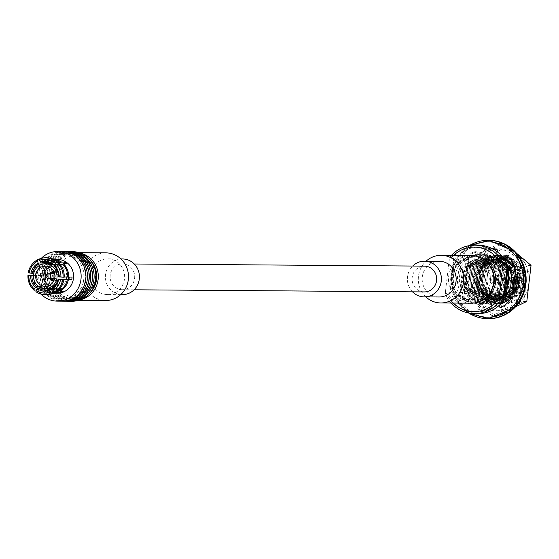 <?xml version="1.0" encoding="UTF-8"?>
<svg xmlns="http://www.w3.org/2000/svg" width="559" height="559" viewBox="0 0 559 559"><rect width="100%" height="100%" fill="white"/><g stroke="black" fill="none" stroke-linecap="round" stroke-linejoin="round"><path stroke-width="0.42" stroke-dasharray="2.79 2.1" d="M485.883 254.261L487.511 254.275A25.302 24.1 -89.6 0 0 478.371 256.93L476.743 256.923A25.302 24.1 -89.6 0 1 485.883 254.261L484.339 248.35A31.332 29.851 90.4 0 1 487.846 248.161A31.332 29.851 90.4 0 1 491.941 248.489M503.386 260.347L505.015 260.361A25.302 24.1 -89.6 0 0 496.769 255.463L495.141 255.449A25.302 24.1 -89.6 0 1 503.386 260.347L504.127 258.985M513.288 277.669A25.302 24.1 -89.6 0 0 510.758 268.075L509.13 268.068M505.839 296.039L507.474 296.046A25.302 24.1 -89.6 0 0 512.142 287.389M489.349 304.725L490.984 304.739A25.302 24.1 -89.6 0 0 500.116 302.077L498.488 302.07A25.302 24.1 -89.6 0 1 489.349 304.725L490.893 310.636A31.332 29.851 90.4 0 1 487.385 310.825A31.332 29.851 90.4 0 1 477.232 308.875L480.09 303.537L481.725 303.551A25.302 24.1 -89.6 0 1 473.473 298.653L470.58 303.97A31.332 29.851 90.4 0 1 462.118 292.588L467.736 290.932A25.302 24.1 -89.6 0 1 465.207 281.345L459.575 282.966A31.332 29.851 90.4 0 1 461.259 268.627L466.346 271.625L464.718 271.611A25.302 24.1 -89.6 0 1 469.392 262.954L471.02 262.961A25.302 24.1 -89.6 0 0 466.346 271.625M480.09 303.537A25.302 24.1 -89.6 0 1 471.845 298.639L473.473 298.653M471.845 298.639L468.952 303.963A31.332 29.851 90.4 0 1 460.483 292.581L466.108 290.925A25.302 24.1 -89.6 0 1 463.579 281.331L465.207 281.345M466.108 290.925L467.736 290.932M471.02 262.961L465.954 259.928A31.332 29.851 90.4 0 1 476.799 251.033L478.371 256.93M490.984 304.739L492.521 310.65A31.332 29.851 90.4 0 1 489.013 310.839A31.332 29.851 90.4 0 1 478.86 308.889L481.725 303.551M507.474 296.046L512.54 299.079A31.332 29.851 90.4 0 1 501.689 307.974L501.493 307.226M500.633 304.005L500.116 302.077M517.334 276.502L518.913 276.048A31.332 29.851 90.4 0 1 517.229 290.387L515.866 289.583M507.383 256.001L507.907 255.037A31.332 29.851 90.4 0 1 516.376 266.419L510.758 268.075M487.511 254.275L485.974 248.364A31.332 29.851 90.4 0 1 489.474 248.175A31.332 29.851 90.4 0 1 499.627 250.125L496.769 255.463M469.392 262.954L464.319 259.921A31.332 29.851 90.4 0 1 475.171 251.026L476.743 256.923M497.133 251.725L495.141 255.449M499.341 305.256L498.488 302.07M463.579 281.331L457.947 282.952A31.332 29.851 90.4 0 1 459.631 268.613L464.718 271.611M457.947 282.952L459.575 282.966M459.631 268.613L461.259 268.627M468.952 303.963L470.58 303.97M460.483 292.581L462.118 292.588M490.893 310.636L492.521 310.65M477.232 308.875L478.86 308.889M510.912 299.072L512.54 299.079M500.06 307.967L501.689 307.974M517.285 276.034L518.913 276.048M515.601 290.373L517.229 290.387M506.279 255.03L507.907 255.037M514.748 266.412L516.376 266.419M484.339 248.35L485.974 248.364M497.999 250.111L499.627 250.125M464.319 259.921L465.954 259.928M475.171 251.026L476.799 251.033M73.194 297.143A20.837 19.851 90.4 0 1 59.778 263.925A20.837 19.851 90.4 0 1 93.898 268.32A20.837 19.851 90.4 0 1 73.194 297.143M80.727 253.255A23.813 22.681 -89.6 0 0 75.8 252.647A23.813 22.681 -89.6 0 0 52.986 274.923A23.813 22.681 -89.6 0 0 72.852 300.099A23.813 22.681 -89.6 0 0 75.451 300.274A23.813 22.681 -89.6 0 0 80.384 299.743M105.979 252.871A23.813 22.681 -89.6 0 0 83.172 275.147A23.813 22.681 -89.6 0 0 103.031 300.323A23.813 22.681 -89.6 0 0 105.63 300.497M105.532 294.425A17.86 17.015 -89.6 0 0 107.489 294.558A17.86 17.015 -89.6 0 0 124.629 276.824A17.86 17.015 -89.6 0 0 107.747 258.838A17.86 17.015 -89.6 0 0 90.642 275.545A17.86 17.015 -89.6 0 0 105.532 294.425M122.54 258.95A17.86 17.015 -89.6 0 0 105.427 275.657A17.86 17.015 -89.6 0 0 120.325 294.53A17.86 17.015 -89.6 0 0 122.274 294.663M120.905 289.611A12.899 12.284 -89.6 0 0 122.309 289.702A12.899 12.284 -89.6 0 0 134.691 276.894A12.899 12.284 -89.6 0 0 122.505 263.911A12.899 12.284 -89.6 0 0 110.214 275.238A12.899 12.284 -89.6 0 0 120.905 289.611M66.605 251.599A24.806 23.632 -89.6 0 0 43.546 276.223A24.806 23.632 -89.6 0 0 66.235 301.182M45.6 273.624A22.821 21.738 90.4 0 1 67.346 253.576A22.821 21.738 90.4 0 1 88.916 276.558A22.821 21.738 90.4 0 1 67.01 299.219A22.821 21.738 90.4 0 1 45.6 273.624M69.169 251.606A24.806 23.632 -89.6 0 0 45.356 276.237A24.806 23.632 -89.6 0 0 68.806 301.217M47.41 273.637A22.821 21.738 90.4 0 1 69.155 253.59A22.821 21.738 90.4 0 1 90.726 276.572A22.821 21.738 90.4 0 1 68.82 299.233A22.821 21.738 90.4 0 1 47.41 273.637M48.919 273.644A22.821 21.738 90.4 0 1 70.665 253.604A22.821 21.738 90.4 0 1 92.235 276.586A22.821 21.738 90.4 0 1 70.329 299.247A22.821 21.738 90.4 0 1 48.919 273.644M69.924 251.627A24.806 23.632 -89.6 0 0 46.865 276.251A24.806 23.632 -89.6 0 0 69.561 301.21M72.488 251.634A24.806 23.632 -89.6 0 0 48.675 276.265A24.806 23.632 -89.6 0 0 72.125 301.238M74.969 253.786A22.821 21.738 -89.6 0 0 72.474 253.618A22.821 21.738 -89.6 0 0 50.61 274.965A22.821 21.738 -89.6 0 0 69.644 299.086A22.821 21.738 -89.6 0 0 72.139 299.254A22.821 21.738 -89.6 0 0 93.996 277.907A22.821 21.738 -89.6 0 0 74.969 253.786M89.321 293.636A22.821 21.738 90.4 0 1 74.857 299.275A22.821 21.738 90.4 0 1 72.363 299.107A22.821 21.738 90.4 0 1 53.329 274.986A22.821 21.738 90.4 0 1 75.192 253.639A22.821 21.738 90.4 0 1 89.573 259.495M44.091 273.61A22.821 21.738 90.4 0 1 65.836 253.569A22.821 21.738 90.4 0 1 87.407 276.551A22.821 21.738 90.4 0 1 65.501 299.205A22.821 21.738 90.4 0 1 44.091 273.61M65.85 251.585A24.806 23.632 -89.6 0 0 42.037 276.216A24.806 23.632 -89.6 0 0 65.48 301.189M63.286 251.578A24.806 23.632 -89.6 0 0 40.227 276.202A24.806 23.632 -89.6 0 0 62.915 301.161M42.281 273.596A22.821 21.738 90.4 0 1 64.019 253.555A22.821 21.738 90.4 0 1 85.597 276.537A22.821 21.738 90.4 0 1 63.684 299.198A22.821 21.738 90.4 0 1 42.281 273.596M40.772 273.589A22.821 21.738 90.4 0 1 62.517 253.541A22.821 21.738 90.4 0 1 84.088 276.523A22.821 21.738 90.4 0 1 62.175 299.184A22.821 21.738 90.4 0 1 40.772 273.589M62.531 251.557A24.806 23.632 -89.6 0 0 38.892 273.344A24.806 23.632 -89.6 0 0 62.161 301.168M37.118 288.87A24.806 23.632 90.4 0 1 34.064 273.309A24.806 23.632 90.4 0 1 39.382 260.438M39.71 260.04A24.806 23.632 90.4 0 1 41.268 258.335M41.003 294.083A24.806 23.632 90.4 0 1 37.187 288.989M57.395 293.195A16.868 16.071 90.4 0 1 55.551 293.07A16.868 16.071 90.4 0 1 41.485 275.238A16.868 16.071 90.4 0 1 57.64 259.46M72.055 277.11L58.367 276.663M64.208 277.236L63.426 276.957L64.215 276.957M42.784 275.887L39.955 275.524A16.868 16.071 -89.6 0 1 40.255 273.016L43.078 273.379A13.891 13.234 -89.6 0 0 42.784 275.887L33.456 275.818M33.463 275.566L39.955 275.524M28.243 272.743L29.389 272.75A18.454 17.581 90.4 0 1 38.697 259.795L41.066 262.003L45.321 262.038L45.265 261.305L48.647 261.332L49.353 263.072L51.337 263.086A13.891 13.234 90.4 0 1 55.474 262.423A13.891 13.234 90.4 0 1 62.349 264.505L54.817 264.449M40.255 273.016L29.389 272.75M43.078 273.379L33.785 273.309M33.128 273.058A16.071 15.31 90.4 0 1 41.066 262.003M63.132 279.465A16.071 15.31 90.4 0 1 55.194 290.512L57.773 290.533M54.607 292.699L55.194 290.512M36.873 272.988A16.868 16.071 90.4 0 1 45.265 261.305M37.383 273.085A16.071 15.31 90.4 0 1 45.321 262.038M66.619 263.645L64.907 266.028L64.271 266.021A13.891 13.234 90.4 0 1 68.603 276.74A13.891 13.234 90.4 0 1 68.589 277.075M64.907 266.028A13.891 13.234 -89.6 0 0 62.985 264.505L62.349 264.505A13.891 13.234 90.4 0 1 64.271 266.021L54.041 265.951M52.504 293.161L52.532 293.161A16.868 16.071 90.4 0 1 52.504 293.161A16.868 16.071 90.4 0 1 50.659 293.035A16.868 16.071 90.4 0 1 43.937 290.484L47.319 290.512L49.031 288.13L41.722 288.074M36.58 275.503A16.868 16.071 90.4 0 0 42.016 288.968L45.398 288.989A16.868 16.071 -89.6 0 0 47.319 290.512M54.02 259.488A16.868 16.071 90.4 0 0 52.749 259.425A16.868 16.071 90.4 0 0 47.487 260.319L50.862 260.34A16.868 16.071 -89.6 0 0 48.647 261.332M49.639 263.799L43.183 264.03M50.862 260.34L51.973 263.093A13.891 13.234 -89.6 0 0 49.758 264.079M60.742 291.288L60.044 289.541A13.891 13.234 -89.6 0 0 62.259 288.556L63.37 291.302M62.259 288.556L51.393 288.472M56.501 291.525L52.979 291.505L52.385 293.692M60.044 289.541L51.498 289.478M39.766 258.796L40.919 258.81A18.454 17.581 90.4 0 1 46.788 257.797M47.487 260.319L47.536 261.046L43.281 261.018L40.919 258.81M51.973 263.093L51.337 263.086A13.891 13.234 90.4 0 0 50.352 263.464M47.536 261.046A16.071 15.31 90.4 0 1 52.504 260.214A16.071 15.31 90.4 0 1 56.138 260.704M55.907 291.931A16.071 15.31 90.4 0 1 53.161 292.343M52.749 292.357A16.071 15.31 90.4 0 1 52.266 292.364A16.071 15.31 90.4 0 1 44.154 289.848L43.937 290.484M43.281 261.018A16.071 15.31 90.4 0 1 48.249 260.187A16.071 15.31 90.4 0 1 56.361 262.702M56.522 262.702L58.611 262.716M52.979 291.505A16.071 15.31 90.4 0 1 48.011 292.329A16.071 15.31 90.4 0 1 39.899 289.821L44.154 289.848M46.516 294.705A18.454 17.581 90.4 0 1 37.048 291.714L39.899 289.821M35.902 291.707L37.048 291.714M45.398 288.989L47.11 286.606A13.891 13.234 -89.6 0 0 49.031 288.13M62.985 264.505L63.621 263.624M60.002 264.232L58.283 264.218L58.178 262.304M42.016 288.968L42.232 288.325L37.977 288.297L35.126 290.191A18.454 17.581 90.4 0 1 29.096 275.266M47.11 286.606L38.683 286.543M42.232 288.325A16.071 15.31 90.4 0 1 37.09 275.594M37.977 288.297A16.071 15.31 90.4 0 1 32.834 275.566M58.283 264.218A16.071 15.31 90.4 0 1 63.426 276.957M49.325 288.668A13.891 13.234 90.4 0 1 48.402 288.123A13.891 13.234 90.4 0 1 46.474 286.599A13.891 13.234 90.4 0 1 42.149 275.887A13.891 13.234 90.4 0 1 42.442 273.372A13.891 13.234 90.4 0 1 49.122 264.072A13.891 13.234 90.4 0 1 49.506 263.869M68.303 279.248A13.891 13.234 90.4 0 1 61.623 288.549A13.891 13.234 90.4 0 1 59.408 289.541A13.891 13.234 90.4 0 1 55.271 290.205A13.891 13.234 90.4 0 1 51.148 289.478M49.478 267.132A10.118 9.643 90.4 0 1 53.636 266.182A10.118 9.643 90.4 0 1 54.74 266.252A10.118 9.643 90.4 0 1 63.181 276.95A10.118 9.643 90.4 0 1 53.489 286.418A10.118 9.643 90.4 0 1 49.346 285.404M49.674 278.752A4.765 4.535 90.4 0 1 49.709 273.791M53.804 271.541A4.765 4.535 90.4 0 1 53.734 281.058M53.874 271.681A4.765 4.535 90.4 0 1 59.436 276.887A4.765 4.535 90.4 0 1 53.804 280.925M51.044 278.759A4.765 4.535 90.4 0 1 51.079 273.798M66.402 279.234A12.403 11.816 90.4 0 1 54.831 288.71A12.403 11.816 90.4 0 1 43.378 273.686A12.403 11.816 90.4 0 1 55.013 263.904A12.403 11.816 90.4 0 1 56.368 264.002A12.403 11.816 90.4 0 1 66.717 276.978M46.509 277.578A2.481 2.362 90.4 0 1 46.523 274.916M54.244 272.561A3.773 3.592 90.4 0 1 58.199 276.768A3.773 3.592 90.4 0 1 54.195 280.052M51.91 278.766A3.773 3.592 90.4 0 1 51.945 273.805M52.287 276.006A2.481 2.362 90.4 0 1 54.656 273.826A2.481 2.362 90.4 0 1 56.983 276.607A2.481 2.362 90.4 0 1 54.614 278.787A2.481 2.362 90.4 0 1 52.287 276.006M424.288 291.924A12.899 12.284 90.4 0 1 412.193 277.46A12.899 12.284 90.4 0 1 424.484 266.133M499.62 288.898A9.377 8.93 -89.6 0 0 500.647 288.968A9.377 8.93 -89.6 0 0 509.647 279.654A9.377 8.93 -89.6 0 0 500.787 270.214A9.377 8.93 -89.6 0 0 491.801 278.983A9.377 8.93 -89.6 0 0 499.62 288.898M490.026 288.828A9.377 8.93 -89.6 0 0 491.047 288.898A9.377 8.93 -89.6 0 0 500.046 279.584A9.377 8.93 -89.6 0 0 491.186 270.144A9.377 8.93 -89.6 0 0 482.207 278.913A9.377 8.93 -89.6 0 0 490.026 288.828M492.507 267.705A11.907 11.341 -89.6 0 0 491.207 267.614A11.907 11.341 -89.6 0 0 479.86 278.068A11.907 11.341 -89.6 0 0 491.033 291.428A11.907 11.341 -89.6 0 0 502.436 280.29A11.907 11.341 -89.6 0 0 492.507 267.705M500.172 284.217A4.661 4.444 -89.6 0 0 502.185 275.189A4.661 4.444 -89.6 0 0 496.28 279.29A4.661 4.444 -89.6 0 0 500.172 284.217M500.026 282.365L499.914 283.273L494.484 284.182A4.661 4.444 -89.6 0 0 495.547 275.14A4.661 4.444 -89.6 0 0 489.663 278.976A4.661 4.444 -89.6 0 0 494.484 284.182L494.708 282.239L500.026 282.365A2.781 2.648 -89.6 0 0 500.668 276.873L500.773 275.957L495.547 275.14L495.316 277.089A2.781 2.648 -89.6 0 0 493.436 276.845L493.667 274.895L500.305 275.894L500.2 276.81A2.781 2.648 -89.6 0 0 499.557 282.302L492.835 281.995A2.781 2.648 -89.6 0 0 494.708 282.239M493.436 276.845L500.2 276.81M500.668 276.873L495.316 277.089M500.305 275.894A3.696 3.522 -89.6 0 0 499.446 283.217L492.605 283.944L492.835 281.995M499.446 283.217L499.557 282.302M489.943 279.193A2.781 2.648 -89.6 0 0 495.134 280.213A2.781 2.648 -89.6 0 0 492.584 276.754A2.781 2.648 -89.6 0 0 489.943 279.193M499.914 283.273A3.696 3.522 -89.6 0 0 500.773 275.957M412.521 291.84A17.86 17.015 90.4 0 1 407.504 276.859A17.86 17.015 90.4 0 1 412.717 266.042M439.046 296.997A17.86 17.015 90.4 0 1 422.29 276.964A17.86 17.015 90.4 0 1 439.304 261.277M425.853 296.899A23.813 22.681 90.4 0 1 418.474 276.251A23.813 22.681 90.4 0 1 426.112 261.179M470.992 303.188A23.813 22.681 90.4 0 1 448.653 276.474A23.813 22.681 90.4 0 1 471.342 255.561M451.945 276.901A20.334 19.369 -89.6 0 0 468.798 299.554A20.334 19.369 -89.6 0 0 490.39 281.848A20.334 19.369 -89.6 0 0 473.536 259.187A20.334 19.369 -89.6 0 0 451.945 276.901M496.399 310.147A30.787 29.327 90.4 0 1 470.881 275.839A30.787 29.327 90.4 0 1 503.582 249.028A30.787 29.327 90.4 0 1 529.1 283.329A30.787 29.327 90.4 0 1 496.399 310.147M516.677 253.36L503.386 243.472L471.482 257.692L467.24 293.796L494.904 315.681L514.238 307.429M492.067 315.66L464.403 293.775L468.645 257.671L500.55 243.451L528.213 265.336L523.972 301.441L492.067 315.66L494.904 315.681M493.723 248.818A30.787 29.327 90.4 0 1 524.573 283.301A30.787 29.327 90.4 0 1 491.871 310.112A30.787 29.327 90.4 0 1 466.136 279.116A30.787 29.327 90.4 0 1 492.738 248.902M518.584 282.526A24.456 23.296 90.4 0 1 517.173 288.416L504.749 302.063L495.574 304.012L504.805 302.063L518.584 282.526L514.357 267.083L517.375 290.54L503.526 303.453L503.47 300.428L482.983 292.902L480.335 270.102L498.369 256.693L518.5 266.419L523.112 282.561A24.456 23.296 90.4 0 1 521.701 288.451L518.535 294.258L504.029 302.664A23.464 22.353 90.4 0 1 478.77 286.97A23.464 22.353 90.4 0 1 490.124 258.537A23.464 22.353 90.4 0 1 518.5 266.419M495.63 304.012L481.935 299.093L473.096 276.579L487.378 257.049L496.748 255.1L510.751 260.026L520.094 282.54L506.314 302.077L497.14 304.019L483.444 299.1L474.605 276.593L488.887 257.056L498.258 255.114L512.261 260.04L521.603 282.554L507.824 302.091L498.649 304.033L484.953 299.114L476.114 276.6L490.397 257.07L499.767 255.128L513.77 260.047L523.112 282.561M495.574 304.012L481.879 299.093L473.04 276.579L487.322 257.049L496.692 255.1L510.695 260.026L520.038 282.54L506.258 302.077L497.084 304.019L483.388 299.1L474.549 276.593L488.832 257.056L498.202 255.114L512.205 260.033L521.547 282.547L507.768 302.084L498.593 304.033L484.898 299.114L476.051 276.6L490.341 257.07L499.711 255.128L513.714 260.047L523.056 282.561L521.701 288.451M517.173 288.416L505.972 300.253L484.339 299.219L474.43 278.997L486.589 260.012L508.278 262.464C527.619 275.853 509.612 309.595 489.076 299.079C467.464 291.043 478.092 253.423 500.885 258.95C524.223 261.898 521.463 301.224 498.425 300.309C475.332 301.916 471.88 262.444 495.344 259.362L498.768 259.041L499.425 255.19L480.761 264.903L477.693 289.115L496.015 303.789L503.526 303.453M502.499 301.818A23.464 22.353 90.4 0 1 475.534 290.198A23.464 22.353 90.4 0 1 482.473 260.466C491.529 255.414 500.137 256.078 508.278 262.464M503.47 300.428C515.852 295.823 520.597 286.767 517.718 273.246A20.536 19.565 90.4 0 0 517.557 272.75C521.82 287.249 517.313 297.22 504.029 302.664M503.386 243.472L500.55 243.451M471.482 257.692L468.645 257.671M467.24 293.796L464.403 293.775M514.357 267.083L512.484 264.33L498.307 255.344L482.473 260.466M515.153 297.053L520.359 291.98L522.532 271.59L506.685 259.229L504.442 259.076L488.44 267.258L485.82 287.64L501.213 299.994L503.435 300.148L519.004 291.966L521.17 271.583L505.322 259.222L503.086 259.069L487.085 267.251L484.464 287.633L499.858 299.987L502.073 300.141L517.641 291.959L519.814 271.569L503.966 259.208L501.723 259.062L485.729 267.237L483.109 287.619L498.495 299.98L500.71 300.127L516.285 291.945L518.452 271.562L510.73 262.199L518.459 271.562L516.292 291.945L500.717 300.127L498.502 299.98L483.109 287.619L485.729 267.237L501.723 259.062L503.973 259.208L519.821 271.569L517.648 291.959L502.08 300.141L499.865 299.987L484.471 287.633L487.092 267.251L503.086 259.069L505.329 259.222L521.177 271.583L519.011 291.966L503.442 300.148L501.22 299.994L485.827 287.64L488.447 267.258L504.449 259.076L506.692 259.229L522.532 271.59L520.366 291.98L515.545 296.794A20.536 19.565 90.4 0 1 515.153 297.053C508.76 301.392 502.045 302 495.008 298.876C506.461 304.976 516.174 302.622 524.16 291.805L525.229 270.081L506.454 255.4L484.835 264.938L481.767 289.143L500.088 303.817L521.254 294.279L523.874 270.067L505.098 255.393L483.479 264.924L480.412 289.136L498.733 303.803L519.898 294.272L522.511 270.06L503.743 255.386L482.124 264.917L479.049 289.122L497.37 303.796L518.535 294.258M517.557 272.75L514.93 291.938L499.362 300.12L497.147 299.966L481.753 287.612L484.374 267.23L500.34 259.048L505.35 259.753L500.354 259.048L484.367 267.23L481.746 287.612L497.14 299.966L499.348 300.12L514.93 291.938L517.718 273.246M487.043 277.334A18.803 17.909 -89.6 0 0 511.806 296.927A18.803 17.909 -89.6 0 0 515.608 264.603A18.803 17.909 -89.6 0 0 487.043 277.334M515.545 296.794C521.98 292.497 525.327 286.355 525.579 278.354A21.829 20.795 -89.6 0 0 493.625 261.235A21.829 20.795 -89.6 0 0 495.008 298.876M524.16 291.805C513.19 314.291 477.176 301.015 482.627 276.111C485.443 250.313 525.593 252.06 525.579 278.354M495.344 259.362L483.011 267.216L480.391 287.599L495.784 299.959L497.985 300.106L513.567 291.931L515.74 271.541L499.893 259.18L497.629 259.027L481.655 267.209L479.028 287.592L494.422 299.945L496.637 300.099L512.212 291.917L514.378 271.527L498.537 259.173L496.294 259.02L480.293 267.195L477.672 287.585L493.066 299.938L495.26 300.092L510.856 291.91L513.05 287.92L510.856 291.91L495.288 300.092L493.073 299.938L477.679 287.585L480.3 267.195L496.266 259.02M509.312 265.609L497.175 259.159L494.918 259.006L497.182 259.159L513.029 271.52L514.525 277.313L513.022 271.52L510.856 267.558M494.918 259.006L478.937 267.188L476.317 287.571L491.71 299.924L493.925 300.078L509.494 291.896L511.897 287.382L509.501 291.896L493.904 300.078L491.71 299.924L476.317 287.571L478.944 267.188L494.911 259.006M507.956 265.595L495.819 259.152L493.569 258.999L477.575 267.181L474.954 287.564L490.348 299.917L492.535 300.071L490.355 299.917L474.961 287.564L477.582 267.181L493.583 258.999L495.826 259.152L511.667 271.513L513.204 277.669L511.667 271.513L509.731 267.887M498.984 298.96L492.563 300.071L503.708 296.424M511.841 277.599L511.087 273.735M505.098 293.957L491.214 300.057L488.999 299.91L473.606 287.55L476.226 267.167L492.193 258.992L494.463 259.138L507.055 266.112L494.456 259.138L492.213 258.992L476.219 267.167L473.599 287.55L488.992 299.91L491.214 300.057L505.119 293.929M507.055 267.929L493.101 259.131L490.844 258.978L474.864 267.16L472.243 287.543L487.63 299.897L489.824 300.05L504.036 293.615L489.831 300.05L487.637 299.897L472.243 287.543L474.864 267.16L490.872 258.978L493.108 259.131L507.055 267.922M506.824 269.843L491.745 259.117L489.502 258.971L473.501 267.146L470.881 287.529L486.274 299.89L488.489 300.036L504.274 291.546L488.503 300.036L486.281 299.89L470.888 287.529L473.508 267.146L489.474 258.971L491.745 259.117L506.831 269.836M483.067 300.001L480.845 299.848L465.451 287.494L468.079 267.111L484.08 258.929L486.316 259.083L502.164 271.443L499.991 291.826L484.422 300.008L482.207 299.855L466.814 287.501L469.434 267.118L485.408 258.936L487.672 259.09L503.519 271.45L501.353 291.84L485.778 300.022L483.563 299.869L468.169 287.515L470.79 267.125L486.791 258.95L489.034 259.103L504.875 271.457L502.709 291.847L487.113 300.029L484.919 299.876L469.532 287.522L472.152 267.139L488.133 258.957L490.39 259.11L506.237 271.471L506.545 272.254L506.23 271.471L490.383 259.11L488.119 258.957L472.145 267.139L469.525 287.522L484.919 299.876L487.12 300.029L502.702 291.847L504.875 271.457L489.027 259.103L486.791 258.95L470.79 267.125L468.162 287.515L483.556 299.869L485.764 300.022L501.346 291.84L503.512 271.45L487.672 259.09L485.401 258.936L469.427 267.118L466.807 287.501L482.2 299.855L484.408 300.008L499.991 291.826L502.157 271.443L486.309 259.083L484.073 258.929L468.072 267.111L465.451 287.494L480.845 299.848L483.039 300.001L498.628 291.819L500.801 271.429L484.953 259.069L482.69 258.922L466.709 267.097L464.089 287.48L479.482 299.841L481.704 299.987L497.272 291.805L499.439 271.422L483.598 259.062L481.355 258.908L465.514 266.867A20.536 19.565 90.4 0 0 465.2 267.307L460.833 283.776L469.322 298.401L485.212 302.496L499.522 294.118L503.254 277.369L495.148 262.485L479.426 257.93L465.514 266.867M498.768 259.041L483.018 267.216L480.398 287.599L495.784 299.959L497.999 300.106L513.574 291.931L515.74 271.541L499.9 259.18L497.657 259.027L481.655 267.209L479.035 287.592L494.429 299.945L496.623 300.099L512.219 291.917L514.385 271.527L498.537 259.173L496.28 259.02M483.046 300.001L498.635 291.819L500.801 271.429L484.96 259.069L482.696 258.922L466.716 267.097L464.096 287.48L479.489 299.841L481.711 299.987L497.279 291.805L499.446 271.422L483.598 259.062L481.348 258.908L465.2 267.307M498.307 255.344L476.687 264.875L473.62 289.08L491.941 303.754L513.106 294.223L515.726 270.011L514.014 266.622M506.014 258.537L496.951 255.33L475.332 264.868L472.257 289.073L490.585 303.747L511.751 294.209L514.615 288.842M516.132 276.852L514.364 269.997L512.869 266.964M505.664 259.18L495.588 255.323L473.969 264.854L470.902 289.066L489.223 303.733L510.388 294.202L513.497 288.185M514.811 277.229L513.008 269.99L494.233 255.316L472.614 264.847L469.546 289.052L487.867 303.726L509.032 294.188L511.646 269.976L492.877 255.302L471.258 264.833L468.183 289.045L486.505 303.719L507.677 294.181L510.29 269.969L491.515 255.295L469.895 264.826L466.828 289.031L485.149 303.705L499.068 300.854M507.062 266.315L490.159 255.281L468.54 264.812L465.472 289.024L483.794 303.698L499.026 300.008M506.971 268.606L488.797 255.274L467.184 264.805L464.11 289.01L482.431 303.684L498.991 299.023M506.678 271.136L506.216 269.941L487.441 255.26L465.822 264.798L462.754 289.003L481.075 303.677L502.241 294.139L504.414 290.414M506.272 274.567L504.861 269.927L486.085 255.253L464.466 264.784L461.392 288.996L479.72 303.663L500.885 294.132L503.498 269.92L484.723 255.239L463.104 264.777L460.036 288.982L478.357 303.656L499.522 294.118M504.428 282.463A24.806 23.632 90.4 0 1 480.796 304.25A24.806 23.632 90.4 0 1 478.085 304.068A24.806 23.632 90.4 0 1 457.395 277.844A24.806 23.632 90.4 0 1 481.159 254.638A24.806 23.632 90.4 0 1 504.428 282.463M475.667 304.047A24.806 23.632 -89.6 0 0 478.378 304.229A24.806 23.632 -89.6 0 0 502.192 279.598A24.806 23.632 -89.6 0 0 478.742 254.624A24.806 23.632 -89.6 0 0 454.984 277.83A24.806 23.632 -89.6 0 0 475.667 304.047M487.162 277.53A17.112 16.302 -89.6 0 0 501.346 296.598A17.112 16.302 -89.6 0 0 503.212 296.724A17.112 16.302 -89.6 0 0 519.646 279.731A17.112 16.302 -89.6 0 0 503.463 262.492A17.112 16.302 -89.6 0 0 487.162 277.53M507.104 267.488A32.247 30.717 -89.6 0 0 482.319 247.42A32.247 30.717 -89.6 0 0 453.635 260.606L450.016 291.372A32.247 30.717 -89.6 0 0 474.801 311.433A32.247 30.717 -89.6 0 0 503.491 298.254M506.678 271.115A17.112 16.302 -89.6 0 0 492.598 262.416A17.112 16.302 -89.6 0 0 476.205 278.424A17.112 16.302 -89.6 0 0 490.481 296.515A17.112 16.302 -89.6 0 0 492.346 296.647A17.112 16.302 -89.6 0 0 504.309 291.295M480.083 257.468A22.821 21.738 -89.6 0 0 476.694 256.742A22.821 21.738 -89.6 0 0 474.2 256.574A22.821 21.738 -89.6 0 0 452.462 276.614A22.821 21.738 -89.6 0 0 473.864 302.216A22.821 21.738 -89.6 0 0 479.762 301.406M453.496 255.428A32.247 30.717 -89.6 0 0 449.108 260.571L445.495 291.337A32.247 30.717 -89.6 0 0 453.146 303.055M445.495 291.337L445.656 295.103A34.232 32.611 -89.6 0 0 451.036 303.041M451.386 255.414A34.232 32.611 -89.6 0 0 450.149 256.812L449.108 260.571M450.016 291.372L448.975 295.131L445.656 295.103M453.635 260.606L453.475 256.833L450.149 256.812M448.975 295.131A34.232 32.611 -89.6 0 0 477.707 313.655M478.211 245.191A34.232 32.611 -89.6 0 0 453.475 256.833M476.806 277.516A16.567 15.785 -89.6 0 0 498.635 294.782A16.567 15.785 -89.6 0 0 501.982 266.294A16.567 15.785 -89.6 0 0 476.806 277.516M480.551 278.075A11.907 11.341 -89.6 0 0 491.724 291.428A11.907 11.341 -89.6 0 0 503.156 279.612A11.907 11.341 -89.6 0 0 491.899 267.621A11.907 11.341 -89.6 0 0 480.551 278.075M469.294 245.632A39.193 37.334 -89.6 0 0 451.015 274.728A39.193 37.334 -89.6 0 0 468.798 313.082M488.72 240.314A39.193 37.334 -89.6 0 0 451.742 274.735A39.193 37.334 -89.6 0 0 488.14 318.686M453.601 274.916A37.705 35.916 -89.6 0 0 503.261 314.207A37.705 35.916 -89.6 0 0 510.877 249.391A37.705 35.916 -89.6 0 0 453.601 274.916M472.648 245.233A37.705 35.916 -89.6 0 0 451.972 274.909A37.705 35.916 -89.6 0 0 472.145 313.529M499.425 255.19L519.765 267.328L520.01 291.658M487.294 262.611A22.821 21.738 -89.6 0 0 475.199 256.735A22.821 21.738 -89.6 0 0 472.704 256.56A22.821 21.738 -89.6 0 0 450.799 279.221A22.821 21.738 -89.6 0 0 472.369 302.202A22.821 21.738 -89.6 0 0 487.043 296.368M487.385 310.825L489.013 310.839M487.846 248.161L489.474 248.175M468.749 313.068L454.432 296.668L450.945 274.735L469.246 245.646M79.099 252.675L75.8 252.647M78.749 300.295L75.451 300.274M120.94 258.936L107.747 258.838M120.681 294.656L107.489 294.558M70.665 253.604L69.155 253.59M70.329 299.247L68.82 299.233M72.139 299.254L74.857 299.275M72.474 253.618L75.192 253.639M67.346 253.576L65.836 253.569M67.01 299.219L65.501 299.205M64.019 253.555L62.517 253.541M63.684 299.198L62.175 299.184M52.749 259.425L53.909 259.432M48.249 260.187L52.504 260.214M48.011 292.329L52.266 292.364M55.474 262.423L45.244 262.346M55.271 290.205L45.041 290.128M53.636 266.182L45.335 266.119M53.489 286.418L45.188 286.355M54.971 271.548L53.601 271.534M54.901 281.072L53.531 281.058M51.407 288.689L54.831 288.71M51.19 263.876L55.013 263.904M134.272 263.995L122.505 263.911M134.076 289.793L122.309 289.702M500.787 270.214L491.186 270.144M500.647 288.968L491.047 288.898M494.037 284.203L500.682 284.252M494.107 274.881L500.752 274.93M500.13 276.81L499.557 276.803M494.093 276.761L492.584 276.754M500.088 282.365L499.515 282.358M494.051 282.323L492.542 282.309M500.619 283.245L494.722 284.154M481.159 254.638L478.742 254.624M480.796 304.25L478.378 304.229M492.346 296.647L503.212 296.724M492.598 262.416L503.463 262.492M474.2 256.574L472.704 256.56L457.094 263.142L450.547 279.221L456.857 295.39L472.369 302.202L473.864 302.216M491.899 267.621L491.207 267.614M491.724 291.428L491.033 291.428"/><path stroke-width="0.84" d="M504.127 258.985L506.279 255.03A31.332 29.851 90.4 0 1 514.748 266.412L509.13 268.068A25.302 24.1 -89.6 0 1 511.653 277.655L517.334 276.502M499.341 305.256L500.06 307.967A31.332 29.851 90.4 0 0 510.912 299.072L505.839 296.039A25.302 24.1 -89.6 0 0 510.514 287.375L512.142 287.389L515.866 289.583M501.493 307.226L500.633 304.005M505.036 260.326L507.383 256.001M491.941 248.489A31.332 29.851 90.4 0 1 497.999 250.111L497.133 251.725M511.653 277.655L517.285 276.034A31.332 29.851 90.4 0 1 515.601 290.373L510.514 287.375M80.384 299.743A23.813 22.681 -89.6 0 0 98.307 276.628A23.813 22.681 -89.6 0 0 80.727 253.255M78.749 300.295L105.63 300.497A23.813 22.681 -89.6 0 0 128.493 276.852A23.813 22.681 -89.6 0 0 105.979 252.871L79.099 252.675M120.681 294.656L122.274 294.663A17.86 17.015 -89.6 0 0 139.422 276.929A17.86 17.015 -89.6 0 0 122.54 258.95L120.94 258.936M66.235 301.182A24.806 23.632 -89.6 0 0 66.989 301.203A24.806 23.632 -89.6 0 0 90.754 277.998A24.806 23.632 -89.6 0 0 70.064 251.781A24.806 23.632 -89.6 0 0 67.359 251.592A24.806 23.632 -89.6 0 0 66.605 251.599M66.989 301.203L68.806 301.217A24.806 23.632 -89.6 0 0 92.563 278.012A24.806 23.632 -89.6 0 0 71.88 251.795A24.806 23.632 -89.6 0 0 69.169 251.606L67.359 251.592M69.561 301.21A24.806 23.632 -89.6 0 0 70.315 301.231A24.806 23.632 -89.6 0 0 94.073 278.026A24.806 23.632 -89.6 0 0 73.39 251.802A24.806 23.632 -89.6 0 0 70.679 251.62A24.806 23.632 -89.6 0 0 69.924 251.627M70.315 301.231L72.125 301.238A24.806 23.632 -89.6 0 0 95.882 278.033A24.806 23.632 -89.6 0 0 75.199 251.816A24.806 23.632 -89.6 0 0 72.488 251.634L70.679 251.62M89.573 259.495A22.821 21.738 90.4 0 1 89.321 293.636M62.915 301.161A24.806 23.632 -89.6 0 0 63.67 301.182L65.48 301.189A24.806 23.632 -89.6 0 0 89.244 277.984A24.806 23.632 -89.6 0 0 68.561 251.767A24.806 23.632 -89.6 0 0 65.85 251.585L64.04 251.571A24.806 23.632 -89.6 0 0 63.286 251.578M63.67 301.182A24.806 23.632 -89.6 0 0 87.435 277.977A24.806 23.632 -89.6 0 0 66.745 251.753A24.806 23.632 -89.6 0 0 64.04 251.571M57.332 301.133L62.161 301.168A24.806 23.632 -89.6 0 0 85.925 277.963A24.806 23.632 -89.6 0 0 65.235 251.746A24.806 23.632 -89.6 0 0 62.531 251.557L57.703 251.522A24.806 23.632 90.4 0 1 81.146 276.502A24.806 23.632 90.4 0 1 57.332 301.133A24.806 23.632 90.4 0 1 41.003 294.083M39.382 260.438A24.806 23.632 90.4 0 1 39.71 260.04M41.268 258.335A24.806 23.632 90.4 0 1 57.703 251.522M53.909 259.432L57.64 259.46A16.868 16.071 90.4 0 1 73.585 276.446A16.868 16.071 90.4 0 1 57.395 293.195L52.532 293.161A16.868 16.071 90.4 0 0 57.773 292.266L61.155 292.294A16.868 16.071 -89.6 0 0 63.37 291.302L59.988 291.281A16.868 16.071 90.4 0 0 68.38 279.591L67.387 279.493A16.071 15.31 90.4 0 1 59.45 290.547L59.988 291.281M64.215 276.957L72.055 277.11A16.868 16.071 -89.6 0 1 71.762 279.619L68.939 279.255A13.891 13.234 -89.6 0 0 69.218 277.089M63.062 277.222L64.208 277.236A18.454 17.581 90.4 0 0 58.178 262.304L57.032 262.297L55.453 263.562A16.868 16.071 90.4 0 1 60.889 277.026L63.062 277.222A18.454 17.581 90.4 0 0 57.032 262.297M60.889 277.026L58.367 276.663A13.891 13.234 90.4 0 0 54.041 265.951L55.453 263.562M58.716 279.297L58.073 279.179A13.891 13.234 90.4 0 1 51.393 288.472L52.204 291.225L53.461 292.692L54.607 292.699A18.454 17.581 90.4 0 0 63.915 279.745L58.716 279.297A14.883 14.178 90.4 0 1 51.463 289.387M67.387 279.493L63.915 279.745M68.38 279.591L71.762 279.619M68.939 279.255L58.073 279.179M33.456 275.818L27.95 275.252L33.463 275.566M30.969 273.176L32.212 273.302A13.891 13.234 90.4 0 1 38.892 264.002L38.222 263.079A14.883 14.178 90.4 0 0 30.969 273.176L29.089 272.932A16.868 16.071 90.4 0 1 37.481 261.249L37.551 259.788L38.697 259.795M37.551 259.788A18.454 17.581 90.4 0 0 28.243 272.743L29.089 272.932M33.785 273.309L32.212 273.302M62.762 279.738A18.454 17.581 90.4 0 1 53.461 292.692M60.596 279.535A16.868 16.071 90.4 0 1 52.204 291.225M37.481 261.249L38.222 263.079M54.02 259.488A16.868 16.071 90.4 0 1 61.315 262.094L64.697 262.122A16.868 16.071 -89.6 0 1 66.619 263.645L63.237 263.617A16.868 16.071 90.4 0 1 68.68 277.082M57.773 290.533L59.45 290.547M39.696 260.256A16.868 16.071 90.4 0 1 53.531 262.038L55.103 260.774A18.454 17.581 90.4 0 0 45.642 257.783A18.454 17.581 90.4 0 0 39.766 258.796L39.696 260.256L41.107 263.01L49.367 263.072L49.639 263.799M43.183 264.03L38.892 264.002M49.241 290.38L49.178 289.464A13.891 13.234 90.4 0 1 45.041 290.128A13.891 13.234 90.4 0 1 38.166 288.046L37.292 288.842A14.883 14.178 90.4 0 0 49.241 290.38L49.982 292.21A16.868 16.071 90.4 0 1 36.153 290.428L35.902 291.707A18.454 17.581 90.4 0 0 45.37 294.691L46.516 294.705A18.454 17.581 90.4 0 0 52.385 293.692L51.239 293.678L49.982 292.21M56.501 291.525L57.235 291.532A16.071 15.31 90.4 0 1 55.907 291.931M57.773 292.266L57.235 291.532M60.742 291.288L61.155 292.294M51.498 289.478L49.178 289.464M56.138 260.704A16.071 15.31 90.4 0 1 60.617 262.73L61.315 262.094M53.161 292.343A16.071 15.31 90.4 0 1 52.749 292.357M45.642 257.783L46.788 257.797A18.454 17.581 90.4 0 1 56.249 260.78L56.522 262.702M58.611 262.716L60.617 262.73M55.103 260.774L56.249 260.78M51.239 293.678A18.454 17.581 90.4 0 1 45.37 294.691M40.437 262.094A14.883 14.178 90.4 0 1 52.385 263.631L53.531 262.038M36.153 290.428L37.292 288.842M41.107 263.01A13.891 13.234 90.4 0 1 45.244 262.346A13.891 13.234 90.4 0 1 52.12 264.428L52.385 263.631M41.722 288.074L38.166 288.046M63.621 263.624L64.697 262.122M54.817 264.449L52.12 264.428M60.002 264.232L62.538 264.253A16.071 15.31 90.4 0 1 67.681 276.984M63.237 263.617L62.538 264.253M35.126 290.191L33.98 290.184L34.232 288.912L36.244 286.522A13.891 13.234 90.4 0 1 31.919 275.811M38.683 286.543L36.244 286.522M33.98 290.184A18.454 17.581 90.4 0 1 27.95 275.252M34.232 288.912A16.868 16.071 90.4 0 1 28.789 275.44M35.371 287.319A14.883 14.178 90.4 0 1 30.675 275.685M54.307 265.148A14.883 14.178 90.4 0 1 59.009 276.782M51.148 289.478A13.891 13.234 90.4 0 1 49.325 288.668M49.346 285.404A10.118 9.643 90.4 0 1 43.923 276.23A10.118 9.643 90.4 0 1 49.478 267.132M46.446 266.196A10.118 9.643 90.4 0 1 54.887 276.894A10.118 9.643 90.4 0 1 45.188 286.355A10.118 9.643 90.4 0 1 35.622 276.167A10.118 9.643 90.4 0 1 45.335 266.119A10.118 9.643 90.4 0 1 46.446 266.196M49.709 273.791A4.765 4.535 90.4 0 1 53.804 271.541M53.734 281.058A4.765 4.535 90.4 0 1 49.674 278.752M53.804 280.925A4.765 4.535 90.4 0 1 51.044 278.759M51.079 273.798A4.765 4.535 90.4 0 1 53.874 271.681M46.711 263.925A12.403 11.816 90.4 0 1 57.053 277.04A12.403 11.816 90.4 0 1 45.174 288.64A12.403 11.816 90.4 0 1 33.449 276.153A12.403 11.816 90.4 0 1 45.356 263.834A12.403 11.816 90.4 0 1 46.711 263.925M49.506 263.869A13.891 13.234 90.4 0 1 50.352 263.464M68.589 277.075A13.891 13.234 90.4 0 1 68.303 279.248M66.717 276.978A12.403 11.816 90.4 0 1 66.402 279.234M47.249 276.335A0.741 0.706 90.4 0 1 45.943 276.642A0.741 0.706 90.4 0 1 46.788 275.545A0.741 0.706 90.4 0 1 47.249 276.335M45.95 275.846L46.523 274.916A2.481 2.362 90.4 0 1 50.855 276.565A2.481 2.362 90.4 0 1 46.509 277.578L45.943 276.642M54.195 280.052A3.773 3.592 90.4 0 1 51.91 278.766M51.945 273.805A3.773 3.592 90.4 0 1 54.244 272.561M134.272 263.995L424.484 266.133A12.899 12.284 90.4 0 1 436.67 279.116A12.899 12.284 90.4 0 1 424.288 291.924L134.076 289.793M412.717 266.042A17.86 17.015 90.4 0 1 424.519 261.172A17.86 17.015 90.4 0 1 441.4 279.151A17.86 17.015 90.4 0 1 424.253 296.885A17.86 17.015 90.4 0 1 412.521 291.84M424.519 261.172L439.304 261.277A17.86 17.015 90.4 0 1 456.186 279.262A17.86 17.015 90.4 0 1 439.046 296.997L424.253 296.885M426.112 261.179A23.813 22.681 90.4 0 1 441.163 255.337A23.813 22.681 90.4 0 1 463.67 279.318A23.813 22.681 90.4 0 1 440.813 302.964A23.813 22.681 90.4 0 1 425.853 296.899M441.163 255.337L471.342 255.561A23.813 22.681 90.4 0 1 493.849 279.542A23.813 22.681 90.4 0 1 470.992 303.188L440.813 302.964M514.238 307.429L526.809 301.462L531.05 265.357L516.677 253.36M492.738 248.902A30.787 29.327 90.4 0 1 493.723 248.818M505.972 300.253A23.464 22.353 90.4 0 1 502.499 301.818M526.809 301.462L523.972 301.441M531.05 265.357L528.213 265.336M512.484 264.33A23.464 22.353 90.4 0 1 513.98 266.384M510.73 262.199L505.35 259.753L510.723 262.192M513.05 287.92L514.518 277.313L513.05 287.92M510.856 267.558L509.312 265.609M511.897 287.382L513.197 277.669L511.904 287.382M509.731 267.887L507.956 265.595M503.708 296.424L508.138 291.889L510.395 287.752M510.542 287.375L511.841 277.655L510.549 287.375M511.087 273.735L510.304 271.499L507.055 266.119L510.311 271.499L511.841 277.599M505.119 293.929L506.775 291.875L508.949 271.492L507.055 267.929L508.956 271.492L506.782 291.875L505.098 293.957M506.831 269.836L507.593 271.478L505.427 291.868L504.036 293.622L505.42 291.868L507.586 271.478L506.824 269.843M504.274 291.546L506.545 272.268L504.274 291.56M498.984 298.96L508.145 291.889L510.367 287.822M514.014 266.622L506.014 258.537M514.615 288.842L516.132 276.852M512.869 266.964L505.664 259.18M513.497 288.185L514.811 277.229M499.068 300.854L506.314 294.167L508.935 269.962L507.062 266.315M499.026 300.008L504.959 294.16L507.572 269.948L506.971 268.606M498.991 299.023L503.596 294.153L506.678 271.136M504.414 290.414L506.272 274.567M451.036 303.041A34.232 32.611 -89.6 0 0 474.388 313.627L477.707 313.655A34.232 32.611 -89.6 0 0 502.443 302.014L503.491 298.254L507.104 267.488L506.943 263.715L503.624 263.694A34.232 32.611 -89.6 0 0 474.891 245.17A34.232 32.611 -89.6 0 0 451.386 255.414M504.309 291.295A17.112 16.302 -89.6 0 0 506.678 271.115M479.762 301.406A22.821 21.738 -89.6 0 0 495.77 279.556A22.821 21.738 -89.6 0 0 480.083 257.468M453.146 303.055A32.247 30.717 -89.6 0 0 498.963 298.22L502.576 267.454A32.247 30.717 -89.6 0 0 453.496 255.428M474.388 313.627A34.232 32.611 -89.6 0 0 499.124 301.986L498.963 298.22M502.576 267.454L503.624 263.694M502.443 302.014L499.124 301.986M506.943 263.715A34.232 32.611 -89.6 0 0 478.211 245.191L474.891 245.17M468.798 313.082A39.193 37.334 -89.6 0 0 487.783 318.686A39.193 37.334 -89.6 0 0 525.404 279.773A39.193 37.334 -89.6 0 0 488.356 240.307A39.193 37.334 -89.6 0 0 469.294 245.632M488.14 318.686A39.193 37.334 -89.6 0 0 488.503 318.693A39.193 37.334 -89.6 0 0 526.124 279.779A39.193 37.334 -89.6 0 0 489.083 240.314A39.193 37.334 -89.6 0 0 488.72 240.314M472.145 313.529A37.705 35.916 -89.6 0 0 523.531 279.759A37.705 35.916 -89.6 0 0 472.648 245.233M487.043 296.368A22.821 21.738 -89.6 0 0 487.294 262.611M468.749 313.068L488.503 318.693L515.028 307.415L526.194 279.779L515.44 251.976L489.083 240.314L469.246 245.646M45.174 288.64L51.407 288.689M45.356 263.834L51.19 263.876M48.486 278.745L54.593 278.787M48.528 273.784L54.628 273.826"/></g></svg>
